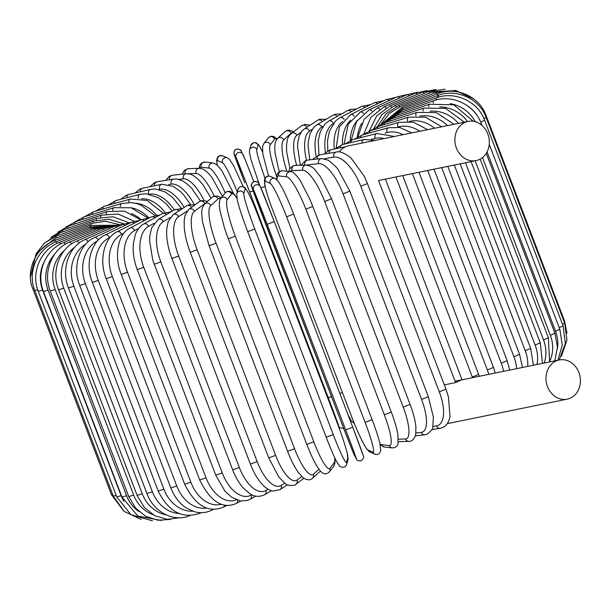 <?xml version="1.0" encoding="UTF-8"?>
<svg xmlns="http://www.w3.org/2000/svg" width="610" height="610" viewBox="0 0 610 610"><rect width="100%" height="100%" fill="white"/><g stroke="black" fill="none" stroke-linecap="round" stroke-linejoin="round"><path stroke-width="0.91" d="M447.275 423.645A20 17.11 78.5 0 0 447.687 423.569L567.201 399.154A20 17.11 78.5 0 0 570.297 398.155A20 17.11 78.5 0 0 579.5 374.288A20 17.11 78.5 0 0 559.195 359.961A20 17.11 78.5 0 0 556.099 360.967A20 17.11 78.5 0 0 546.888 384.826A20 17.11 78.5 0 0 567.201 399.154M468.099 121.405A20 17.11 78.5 0 0 464.995 122.404A20 17.11 78.5 0 0 455.792 146.27A20 17.11 78.5 0 0 476.105 160.59A20 17.11 78.5 0 0 479.201 159.591A20 17.11 78.5 0 0 488.404 135.725A20 17.11 78.5 0 0 468.099 121.405L348.584 145.821A20 17.11 78.5 0 0 345.489 146.819A20 17.11 78.5 0 0 339.206 151.951M360.792 186.256L367.441 183.549L445.94 389.127L448.419 396.752L450.028 416.455C448.701 423.34 445.437 427.267 440.245 428.235A3.774 3.385 -99.4 0 1 436.508 425.871A33.962 14.678 -113.6 0 0 439.299 391.841L360.792 186.256A33.962 14.678 -113.6 0 0 333.891 157.144L324.497 158.699M455.068 381.235L461.511 379.923L455.586 382.584L378.558 180.522M444.324 384.887L455.586 382.584M476.105 160.59L378.436 180.545M317.169 159.019A3.774 3.385 80.6 0 1 319.892 154.795L336.392 152.058C339.404 150.899 344.253 152.843 350.956 157.906L364.178 176.13L367.441 183.549M140.186 191.814A3.774 3.225 -101.5 0 1 142.679 188.185L139.919 189.085L135.001 193.019M184.167 207.461A33.962 17.278 -114.2 0 0 159.622 189.298L158.775 189.474M159.622 189.298A3.774 3.225 -101.5 0 1 161.833 184.273L142.679 188.185M126.72 197.754A3.774 3.05 -103.1 0 1 128.954 194.438L125.98 195.459L120.864 199.264M174.3 209.863A33.962 19.741 -114.9 0 0 149.534 194.178M148.573 194.003A3.774 3.05 -103.1 0 1 150.617 189.375L128.954 194.438M114.169 203.542A3.774 2.844 -104.4 0 1 116.144 200.476L107.68 205.334M165.066 212.433A33.962 22.059 -115.7 0 0 141.558 198.746M138.249 198.288A3.774 2.844 -104.4 0 1 140.148 194.308L116.144 200.476M102.625 209.108A3.774 2.623 -105.4 0 1 104.34 206.264L95.534 211.19M156.564 215.124A33.962 24.202 -116.6 0 0 135.252 203.221M128.817 202.497A3.774 2.623 -105.4 0 1 130.502 199.028L104.34 206.264M92.171 214.4A3.774 2.379 -106.3 0 1 93.627 211.746L84.508 216.756M148.749 217.724A33.962 26.169 -117.7 0 0 131.257 207.804M120.315 206.538A3.774 2.379 -106.3 0 1 121.756 203.504L93.627 211.746M82.891 219.371A3.774 2.112 -107.1 0 1 84.088 216.885L74.641 222.04M141.154 219.73A33.962 27.93 -119.1 0 0 131.531 213.622M112.774 210.366A3.774 2.112 -107.1 0 1 113.963 207.705L84.088 216.885M74.847 223.977A3.774 1.838 -107.8 0 1 75.785 221.643L65.811 227.141M106.247 213.942A3.774 1.838 -107.8 0 1 107.185 211.586L75.785 221.643M68.106 228.178A3.774 1.54 -108.4 0 1 68.785 225.99L57.919 232.181M100.78 217.221A3.774 1.54 -108.4 0 1 101.466 215.132L68.785 225.99M62.723 231.945A3.774 1.235 -108.9 0 1 63.143 229.886L50.721 237.435M96.418 220.179A3.774 1.235 -108.9 0 1 96.853 218.319L63.143 229.886M58.743 235.239A3.774 0.923 -109.5 0 1 58.888 233.302L43.699 243.733M93.185 222.787A3.774 0.923 -109.5 0 1 93.376 221.102L58.888 233.302M56.189 238.037A3.774 0.602 -110 0 1 56.067 236.215L44.324 243.169L35.967 253.912M91.119 225.014A3.774 0.602 -110 0 1 91.073 223.481L56.067 236.215M55.083 240.325L54.686 238.601L36.104 253.684L30.5 276.894M90.692 228.209L89.944 225.433L54.686 238.601M55.441 242.078L54.77 240.439C33.237 248.613 25.811 274.065 32.94 289.041L34.183 288.858M112.644 494.451L111.447 494.626L32.94 289.041M90.547 228.262L90.005 226.935L54.77 240.439M57.279 243.321L56.311 241.728C37.462 248.575 27.13 271.984 34.77 290.528L37.721 289.788M116.197 495.381L113.277 496.105L34.77 290.528M92.057 229.23L91.248 227.987L56.311 241.728M38.278 291.344L42.593 290.085L121.1 495.671L116.784 496.929L38.278 291.344C30.637 272.784 40.771 249.33 59.284 242.444A3.774 0.702 -112 0 1 60.596 244.046M44.095 262.048A33.962 33.207 96.4 0 0 42.593 290.085M121.1 495.671A33.962 33.207 96.4 0 0 123.838 501.26M94.741 229.734A3.774 0.702 -112 0 0 93.673 228.575L59.284 242.444M43.447 291.496L48.06 290.124L126.56 495.701L121.954 497.081L43.447 291.496C35.799 272.899 45.651 249.452 63.692 242.589A3.774 1.022 -112.5 0 1 65.369 244.244M54.618 254.233A33.962 32.528 88.3 0 0 48.06 290.124M126.56 495.701A33.962 32.528 88.3 0 0 139.194 511.721M98.599 229.787A3.774 1.022 -112.5 0 0 97.264 228.697L63.692 242.589M50.233 290.985L55.129 289.483L133.636 495.068L128.74 496.57L50.233 290.985C42.57 272.312 52.056 248.926 69.479 242.162A3.774 1.327 -113 0 1 71.576 243.924M64.523 250.306A33.962 31.606 83.6 0 0 55.129 289.483M133.636 495.068A33.962 31.606 83.6 0 0 152.95 514.68M103.586 229.375A3.774 1.327 -113 0 0 101.977 228.346L69.479 242.162M58.583 289.803L63.76 288.187L142.26 493.764L137.09 495.389L58.583 289.803C50.904 271.038 59.948 247.767 76.601 241.163A3.774 1.632 -113.6 0 1 79.17 243.1M74.801 247.149A33.962 30.447 80.6 0 0 63.76 288.187M142.26 493.764A33.962 30.447 80.6 0 0 166.088 514.863M109.678 228.506A3.774 1.632 -113.6 0 0 107.787 227.538L76.601 241.163M68.434 287.966L73.879 286.227L152.378 491.812L146.941 493.551L68.434 287.966C60.733 269.079 69.25 245.975 85.019 239.6A3.774 1.921 -114.2 0 1 88.092 241.796M85.789 244.061A33.962 29.051 78.5 0 0 73.879 286.227M152.378 491.812A33.962 29.051 78.5 0 0 179.233 513.536M116.83 227.187A3.774 1.921 -114.2 0 0 114.642 226.264L85.019 239.6M79.719 285.488L85.408 283.635L163.915 489.22L158.219 491.065L79.719 285.488C71.972 266.456 79.895 243.558 94.649 237.496A3.774 2.196 -114.9 0 1 98.271 240.088M97.608 240.805A33.962 27.435 76.9 0 0 85.408 283.635M163.915 489.22A33.962 27.435 76.9 0 0 192.714 511.195M124.989 225.433A3.774 2.196 -114.9 0 0 122.496 224.549L94.649 237.496M200.934 512.69A3.774 2.196 65.1 0 1 200.454 513.071L201.269 512.69M92.339 282.384L98.263 280.417L176.77 486.002L170.838 487.962L92.339 282.384C84.546 263.185 91.79 240.538 105.431 234.858A3.774 2.448 -115.7 0 1 109.472 237.641A33.962 25.605 75.6 0 0 98.263 280.417M110.303 237.237L109.472 237.641M176.77 486.002A33.962 25.605 75.6 0 0 206.691 508.061M134.101 223.268A3.774 2.448 -115.7 0 0 131.28 222.398L105.431 234.858M212.265 509.258A3.774 2.448 64.3 0 1 211.327 510.387L213.515 509.335M106.201 278.678L112.347 276.612L190.846 482.19L184.708 484.264L106.201 278.678C98.347 259.296 104.844 236.932 117.273 231.708A3.774 2.692 -116.6 0 1 121.581 234.354A33.962 23.592 74.6 0 0 112.347 276.612M124.005 233.134L121.581 234.354M190.846 482.19A33.962 23.592 74.6 0 0 221.209 504.241M144.097 220.698A3.774 2.692 -116.6 0 0 140.933 219.836L117.273 231.708M224.503 505.141A3.774 2.692 63.4 0 1 223.275 507.184L226.752 505.438M121.207 274.401L127.543 272.235L206.05 477.821L199.714 479.986L121.207 274.401C113.277 254.805 118.927 232.768 130.082 228.071A3.774 2.905 -117.7 0 1 134.65 230.588A33.962 21.388 73.7 0 0 127.543 272.235M138.638 228.491L134.65 230.588M206.05 477.821A33.962 21.388 73.7 0 0 236.268 499.796M154.917 217.778A3.774 2.905 -117.7 0 0 151.371 216.878L130.082 228.071M237.519 500.253A3.774 2.905 62.3 0 1 236.207 503.479L240.889 501.024M137.242 269.589L143.754 267.325L222.261 472.91L215.742 475.175L137.242 269.589C133.864 260.523 132.576 251.785 133.369 243.367L135.374 234.492C137.433 229.36 140.224 225.852 143.754 223.984A3.774 3.103 -119.1 0 1 148.573 226.363A33.962 19.024 72.9 0 0 143.754 267.325M154.086 223.298L148.573 226.363M222.261 472.91A33.962 19.024 72.9 0 0 251.198 495.091L251.831 494.74M166.484 214.529A3.774 3.103 -119.1 0 0 162.512 213.553L143.754 223.984M251.198 495.091A3.774 3.103 60.9 0 1 250.039 499.308L255.796 496.105M154.177 264.275L160.842 261.919L239.349 467.504L232.677 469.853L152.79 260.295L149.564 240.729L149.816 235.834L151.661 227.827L158.181 219.478A3.774 3.279 -120.8 0 1 163.259 221.712A33.962 16.523 72.2 0 0 160.842 261.919M170.243 217.549L163.259 221.712M239.349 467.504A33.962 16.523 72.2 0 0 265.876 490.448L267.996 489.182M178.722 211.022A3.774 3.279 -120.8 0 0 174.262 209.886L158.181 219.478M265.876 490.448A3.774 3.279 59.2 0 1 264.664 494.695L271.366 490.699M171.883 258.495L178.677 256.063L257.184 461.648L250.39 464.08L171.883 258.495C168.429 249.261 166.667 240.546 166.614 232.357L166.804 228.262L168.238 221.476L173.24 214.606A3.774 3.424 -123.2 0 1 178.577 216.68A33.962 13.885 71.6 0 0 178.677 256.063M187.095 211.113L178.577 216.68M257.184 461.648A33.962 13.885 71.6 0 0 281.195 485.407L284.687 483.128M191.555 207.369A3.774 3.424 -123.2 0 0 186.523 205.928L173.24 214.606M281.195 485.407A3.774 3.424 56.8 0 1 279.99 489.655L287.44 484.782M190.236 252.296L197.129 249.795L275.636 455.38L268.743 457.881L190.236 252.296C186.942 243.558 184.952 235.308 184.258 227.568L184.167 220.66L185.143 215.04L188.803 209.413A3.774 3.546 -126.6 0 1 194.422 211.289A33.962 11.148 71.1 0 0 197.129 249.795M205.722 203.084A33.962 11.148 71.1 0 0 204.8 203.587L194.422 211.289M275.636 455.38A33.962 11.148 71.1 0 0 297.039 480.024L301.744 476.532M204.8 203.587A3.774 3.546 -126.6 0 0 199.18 201.719L188.803 209.413M297.039 480.024A3.774 3.546 53.4 0 1 295.911 484.21L303.871 478.309M209.085 245.731L216.062 243.161L294.561 448.746L287.592 451.308L209.085 245.731L202.337 221.102L201.727 213.111C201.529 209.688 202.512 206.653 204.693 204.007A3.774 3.637 -132 0 1 210.663 205.593A33.962 8.326 70.5 0 0 216.062 243.161M220.698 198.608A33.962 8.326 70.5 0 0 218.075 198.929L210.663 205.593M294.561 448.746A33.962 8.326 70.5 0 0 313.288 474.321L318.961 469.212M218.075 198.929A3.774 3.637 -132 0 0 212.097 197.343L204.693 204.007M320.38 470.966A3.774 3.637 48 0 1 319.77 471.69L320.418 471.004M313.288 474.321A3.774 3.637 48 0 1 312.358 478.347L319.77 471.69M228.315 238.769L235.315 236.222L313.822 441.808L306.799 444.423L226.859 234.98L224.274 227.355L219.996 210.679C218.822 205.074 219.387 198.868 220.728 198.578A3.774 3.706 -141.9 0 1 227.194 199.63A33.962 5.437 70 0 0 235.315 236.222M236.848 198.113A33.962 5.437 70 0 0 231.564 194.056L227.194 199.63M313.822 441.808A33.962 5.437 70 0 0 329.812 468.358L334.181 462.784A33.962 5.437 70 0 0 334.715 457.668M231.564 194.056A3.774 3.706 -141.9 0 0 225.098 193.004L220.728 198.578M334.181 462.784A3.774 3.706 38.1 0 1 333.655 466.391L334.974 462.845L334.928 458.118M329.812 468.358A3.774 3.706 38.1 0 1 329.286 471.965L333.655 466.391M247.706 231.655L254.759 229.017L333.266 434.602L326.213 437.263L247.729 231.708M333.266 434.602A33.962 2.509 69.5 0 0 346.495 462.174L347.799 457.736A33.962 2.509 69.5 0 0 336.918 422.158L258.411 216.581A33.962 2.509 69.5 0 0 245.182 189.001L243.878 193.446A33.962 2.509 69.5 0 0 254.759 229.017M243.878 193.446A3.774 3.744 -163.6 0 0 236.733 193.698L237.313 200.293C239.234 207.987 242.696 218.449 247.706 231.686L326.213 437.263C330.574 448.548 334.028 456.608 336.575 461.45L339.617 466.154C342.934 468.053 345.26 467.519 346.587 464.553L347.891 460.115A3.774 3.744 16.4 0 0 347.799 457.736M245.182 189.001A3.774 3.744 -163.6 0 0 238.037 189.26L236.733 193.698M258.411 216.581L258.411 216.55C254.05 205.265 250.596 197.205 248.049 192.363L245.006 187.666C241.69 185.76 239.364 186.294 238.037 189.26M336.918 422.158L258.411 216.55M346.495 462.174A3.774 3.744 16.4 0 1 346.587 464.553M267.188 224.312L274.241 221.613L352.74 427.198L345.695 429.897L267.188 224.312A33.962 0.435 -111 0 0 253.539 189.794L251.762 186.507A33.962 0.435 -111 0 0 262.224 215.132L340.731 420.717A33.962 0.435 -111 0 0 354.379 455.243L356.156 458.522A33.962 0.435 -111 0 0 345.695 429.897M260.584 187.087A33.962 0.435 69 0 1 274.241 221.613L260.378 186.645A3.774 3.751 151.6 0 0 255.491 185.028A3.774 3.751 151.6 0 0 253.539 189.794M274.241 221.621L352.74 427.198A33.962 0.435 69 0 1 363.202 455.822M260.378 186.645L258.61 183.366A3.774 3.751 151.6 0 0 253.722 181.75A3.774 3.751 151.6 0 0 251.762 186.507M356.156 458.522A3.774 3.751 -28.4 0 0 356.362 458.964L352.473 450.782L340.731 420.717L251.64 186.462C250.679 185.333 251.412 183.679 253.851 181.498C256.856 181.399 258.442 182.024 258.61 183.366M354.585 455.685A3.774 3.751 -28.4 0 1 354.379 455.243M372.108 419.642L293.631 214.087C289.811 204.137 286.128 195.657 282.582 188.665L278.526 181.658L275.194 178.516A3.774 3.736 113.4 0 0 270.207 183.358L265.365 181.261A33.962 3.378 -111.5 0 0 273.066 210.961L351.573 416.538A33.962 3.378 -111.5 0 0 367.983 449.997L372.824 452.086A33.962 3.378 -111.5 0 0 365.115 422.394L286.616 216.809L293.601 214.064M286.616 216.809A33.962 3.378 -111.5 0 0 270.207 183.358M372.824 452.086A3.774 3.736 -66.6 0 0 374.822 454.175C377.674 455.159 379.664 453.97 380.777 450.599L379.946 443.569C378.078 436.264 375.478 428.296 372.138 419.672L365.115 422.394M275.194 178.516L270.36 176.427A3.774 3.736 113.4 0 0 265.365 181.261M351.551 416.47L273.066 210.961C269.704 202.306 267.104 194.338 265.236 187.034L264.397 180.003C265.518 176.633 267.5 175.444 270.36 176.427M374.822 454.175L369.98 452.086L366.648 448.945L362.599 441.937C359.054 434.945 355.363 426.466 351.543 416.516L351.573 416.538M369.98 452.086A3.774 3.736 -66.6 0 1 367.983 449.997M380.06 444.065A33.962 6.298 -112 0 0 381.448 444.667L389.317 445.552A33.962 6.298 -112 0 0 384.338 414.777L305.831 209.192L312.793 206.462L309.949 199.432L300.501 181.017L298.168 177.609C294.134 172.927 291.603 170.952 290.558 171.684A3.774 3.69 96.4 0 0 286.7 176.824L278.831 175.939A33.962 6.298 -112 0 0 276.909 179.698M305.831 209.192A33.962 6.298 -112 0 0 286.7 176.824M391.216 412.002L384.338 414.777M290.558 171.684L282.689 170.8A3.774 3.69 96.4 0 0 278.831 175.939M380.243 444.919L384.468 447.031A3.774 3.69 -83.6 0 1 381.448 444.667M384.468 447.031L392.329 447.915A3.774 3.69 -83.6 0 1 389.317 445.552M398.429 439.185L405.505 438.971A33.962 9.165 -112.5 0 0 403.202 407.106L324.695 201.521L331.581 198.784L320.456 176.74L315.21 170.06C313.41 167.521 310.383 165.859 306.136 165.081A3.774 3.614 88.3 0 0 302.888 170.243L292.06 170.571A33.962 9.165 -112.5 0 0 290.024 171.624M324.695 201.521A33.962 9.165 -112.5 0 0 302.888 170.243M331.581 198.784L410.08 404.369L403.202 407.106M306.136 165.081L295.301 165.409A3.774 3.614 88.3 0 0 292.06 170.571M398.391 441.678L408.982 441.358A3.774 3.614 -91.7 0 1 405.505 438.971M415.959 432.993L421.281 432.399A33.962 11.971 -113 0 0 421.571 399.443L343.064 193.858L349.843 191.128L337.993 169.305L335.805 166.637L328.477 160.285L321.493 158.539A3.774 3.515 83.6 0 0 318.664 163.663L305.999 165.089M343.064 193.858A33.962 11.971 -113 0 0 318.664 163.663M349.843 191.128L428.342 396.713L421.571 399.443M321.493 158.539L307.775 160.072A3.774 3.515 83.6 0 0 304.916 165.119M415.395 435.837L424.949 434.77A3.774 3.515 -96.4 0 1 421.281 432.399M345.786 146.69L331.52 149.602A3.774 3.225 78.5 0 0 329.026 153.278M472.552 377.666A33.962 19.741 -114.9 0 0 472.323 377.056L395.921 176.976M479.308 376.286L478.629 374.418L472.323 377.056M375.089 140.407L364.193 139.484A3.774 3.05 76.9 0 0 361.966 143.083M336.392 152.058A3.774 3.385 80.6 0 0 333.891 157.144M445.94 389.127L439.299 391.841M432.887 426.474L436.508 425.871M364.193 139.484L342.53 144.547A3.774 3.05 76.9 0 0 340.296 147.811M394.365 136.465L376.843 133.483A3.774 2.844 75.6 0 0 375.196 138.386L371.345 139.37M384.056 138.569A33.962 22.059 -115.7 0 0 375.196 138.386M488.801 374.342A33.962 22.059 -115.7 0 0 487.359 369.988L412.375 173.614M418.956 172.264L493.467 367.395L487.359 369.988M376.843 133.483L352.832 139.652A3.774 2.844 75.6 0 0 350.864 142.595M411.826 132.896L399.809 127.498L388.509 127.734A3.774 2.623 74.6 0 0 387.152 132.561L385.047 133.14M403.126 134.68A33.962 24.202 -116.6 0 0 387.152 132.561M503.532 371.337A33.962 24.202 -116.6 0 0 501.26 363.209L427.671 170.487M434.03 169.191L507.154 360.678L501.26 363.209M388.509 127.734L362.348 134.963A3.774 2.623 74.6 0 0 360.64 137.647M427.625 129.671L413.26 122.152L399.115 122.282A3.774 2.379 73.7 0 0 398.04 127.025L397.659 127.139M419.832 131.264A33.962 26.169 -117.7 0 0 398.04 127.025M516.571 368.669A33.962 26.169 -117.7 0 0 513.925 356.766L441.693 167.62M447.809 166.37L519.575 354.303L513.925 356.766M399.115 122.282L370.979 130.517A3.774 2.379 73.7 0 0 369.53 132.98M441.709 126.796L425.445 117.158L408.555 117.173A3.774 2.112 72.9 0 0 407.617 121.306M434.625 128.237A33.962 27.93 -119.1 0 0 409.218 121.428M527.764 366.381A33.962 27.93 -119.1 0 0 525.24 350.712L454.336 165.035M460.192 163.846L530.639 348.325L525.24 350.712M408.555 117.173L378.68 126.354A3.774 2.112 72.9 0 0 377.483 128.619M453.977 124.287L436.249 112.553L416.775 112.438A3.774 1.838 72.2 0 0 416.005 115.953M447.519 125.607A33.962 29.486 -120.8 0 0 419.97 116.098M537.013 364.498A33.962 29.486 -120.8 0 0 535.138 345.092L465.506 162.756M471.088 161.619L540.269 342.789L535.138 345.092M416.775 112.438L385.375 122.496A3.774 1.838 72.2 0 0 384.43 124.585M464.362 122.168L445.575 108.374L423.698 108.115A3.774 1.54 71.6 0 0 423.142 111.134M458.468 123.373A33.962 30.813 -123.2 0 0 430.042 111.218M544.242 363.019A33.962 30.813 -123.2 0 0 543.533 339.953L475.114 160.796M480.169 159.111L548.382 337.742L543.533 339.953M423.698 108.115L391.018 118.973A3.774 1.54 71.6 0 0 390.324 120.91M473.322 121.283L453.787 104.836L429.272 104.249A3.774 1.235 71.1 0 0 428.952 106.849M467.428 121.543A33.962 31.903 -126.6 0 0 439.764 106.91M549.816 361.128A33.962 31.903 -126.6 0 0 550.365 335.332L482.487 157.578M486.239 153.346L554.925 333.212L550.365 335.332M429.272 104.249L395.554 115.816A3.774 1.235 71.1 0 0 395.112 117.608M480.489 124.257L481.336 123.662C474.649 104.706 451.606 93.848 433.458 100.856A3.774 0.923 70.5 0 0 433.375 103.113M475.266 121.703A33.962 32.757 -132 0 0 450.157 103.654M557.448 348.485A33.962 32.757 -132 0 0 555.573 331.26L487.077 151.875M489.228 144.334L559.843 329.248L555.573 331.26M433.458 100.856L398.963 113.048A3.774 0.923 70.5 0 0 398.772 114.71M480.726 122.152L484.592 120.277C477.927 101.359 454.686 90.676 436.219 97.966A3.774 0.602 70 0 0 436.379 99.956M479.612 119.796A33.962 33.359 -141.9 0 0 466.764 105.316M484.592 120.277L563.099 325.862L559.263 327.722M436.219 97.966L401.212 110.692A3.774 0.602 70 0 0 401.266 112.232M483.959 118.721L486.162 117.509C479.498 98.599 456.173 88.076 437.53 95.602L437.942 97.379M486.162 117.509L564.662 323.094L562.496 324.291M437.53 95.602L402.28 108.763L402.577 110.197M485.468 115.816L486.033 115.374C479.361 96.449 456.051 86.079 437.385 93.78L438.735 97.15M486.033 115.374L564.532 320.959L564.014 321.378M437.385 93.78L402.158 107.284L402.707 108.61M473.749 98.965L455.7 90.448L435.792 92.522L436.729 94.031M456.272 90.547L432.749 91.828A3.774 0.702 68 0 1 433.962 93.239M432.749 91.828L398.361 105.698A3.774 0.702 68 0 1 399.428 106.849M445.079 89.197L428.289 91.706A3.774 1.022 67.5 0 1 429.768 93.025M428.289 91.706L394.716 105.599A3.774 1.022 67.5 0 1 396.065 106.712M435.967 89.51L422.433 92.163A3.774 1.327 67 0 1 424.194 93.399M422.433 92.163L389.935 105.972A3.774 1.327 67 0 1 391.597 107.07M427.053 90.585L415.235 93.193A3.774 1.632 66.4 0 1 417.278 94.352M415.235 93.193L384.056 106.819A3.774 1.632 66.4 0 1 386.061 107.924M417.621 92.262L406.748 94.786A3.774 1.921 65.8 0 1 409.081 95.877M406.748 94.786L377.117 108.123A3.774 1.921 65.8 0 1 379.496 109.266M407.381 94.504L397.026 96.929A3.774 2.196 65.1 0 1 399.664 97.974M361.722 123.357A33.962 27.435 76.9 0 0 357.407 137.029M397.026 96.929L369.187 109.876A3.774 2.196 65.1 0 1 371.97 111.096M396.21 97.31L386.153 99.613A3.774 2.448 64.3 0 1 389.104 100.612M357.224 120.452A33.962 25.605 75.6 0 0 350.216 140.536M386.153 99.613L360.304 112.065A3.774 2.448 64.3 0 1 363.537 113.407M383.964 100.665L374.204 102.816A3.774 2.692 63.4 0 1 377.476 103.791M350.651 120.284A33.962 23.592 74.6 0 0 342.485 144.555M374.204 102.816L350.544 114.688A3.774 2.692 63.4 0 1 354.257 116.205M370.727 104.562L361.265 106.521A3.774 2.905 62.3 0 1 364.887 107.49M342.553 121.497A33.962 21.388 73.7 0 0 334.295 149.038M361.265 106.521L339.983 117.715A3.774 2.905 62.3 0 1 344.208 119.514M356.591 108.976L350.285 109.48L347.441 110.692A3.774 3.103 60.9 0 1 351.429 111.691M333.228 123.662A33.962 19.024 72.9 0 0 325.504 152.66M347.441 110.692L328.683 121.123A3.774 3.103 60.9 0 1 333.449 123.365M341.684 113.895L335.302 114.184L332.808 115.305A3.774 3.279 59.2 0 1 337.216 116.373M322.98 126.438L321.805 127.132A33.962 16.523 72.2 0 0 316.171 156.19M332.808 115.305L316.735 124.898A3.774 3.279 59.2 0 1 321.805 127.132M326.114 119.301L319.731 119.263L317.49 120.345A3.774 3.424 56.8 0 1 322.354 121.543M312.175 129.373L309.537 131.097A33.962 13.885 71.6 0 0 306.494 160.316M317.49 120.345L304.207 129.03A3.774 3.424 56.8 0 1 309.537 131.097M310.04 125.218L305.053 124.364L301.561 125.79A3.774 3.546 53.4 0 1 306.975 127.215M301.02 132.233L296.803 135.367A33.962 11.148 71.1 0 0 296.681 165.371M301.561 125.79L291.183 133.491A3.774 3.546 53.4 0 1 296.803 135.367M293.608 131.691L289.3 130.121L287.112 130.456L285.122 131.653A3.774 3.637 48 0 1 291.092 133.239L283.688 139.896A33.962 8.326 70.5 0 0 286.875 171.273M292.259 132.69A33.962 8.326 70.5 0 0 291.092 133.239M285.122 131.653L277.71 138.31A3.774 3.637 48 0 1 283.688 139.896M277.062 138.996L274.157 136.709L271.869 136.198L270.329 136.48L268.194 138.035A3.774 3.706 38.1 0 1 274.668 139.095L270.299 144.669A33.962 5.437 70 0 0 276.681 176.549M276.795 139.324A33.962 5.437 70 0 0 274.668 139.095M268.194 138.035L263.825 143.609A3.774 3.706 38.1 0 1 270.299 144.669M262.552 151.882L258.945 145.18L256.154 142.732L253.356 142.732L250.885 145.447A3.774 3.744 16.4 0 1 258.038 145.188L256.734 149.633A33.962 2.509 69.5 0 0 264.999 178.189M262.559 151.951A33.962 2.509 69.5 0 0 258.038 145.188M250.885 145.447L249.581 149.885A3.774 3.744 16.4 0 1 256.734 149.633M260.966 187.888L265.114 186.515M339.831 393.397L342.401 392.573M244.732 182.794L233.92 152.767C234.598 146.362 242.422 150.151 241.118 151.036A3.774 3.751 -28.4 0 0 236.23 149.419A3.774 3.751 -28.4 0 0 234.278 154.177A33.962 0.435 -111 0 0 244.74 182.802M243.093 154.757A33.962 0.435 69 0 1 253.775 181.528L245.014 159.233L241.118 151.036M337.94 424.85L338.664 426.192A33.962 0.435 -111 0 0 328.21 397.567L249.703 191.982A33.962 0.435 -111 0 0 236.047 157.456L234.278 154.177M236.047 157.456A3.774 3.751 -28.4 0 1 238.007 152.698A3.774 3.751 -28.4 0 1 242.894 154.315M249.703 191.982L253.211 191.037M328.21 397.567L331.55 396.683M338.664 426.192A3.774 3.751 151.6 0 0 338.87 426.634L339.724 427.755L343.704 428.472M237.252 191.929A33.962 3.378 -111.5 0 0 222.505 162.748L217.671 160.659A33.962 3.378 -111.5 0 0 217.328 165.165M217.671 160.659A3.774 3.736 -66.6 0 1 222.658 155.825L219.432 155.733L217.579 157.166L216.626 160.43L217.236 165.081M222.505 162.748A3.774 3.736 -66.6 0 1 227.499 157.914L222.658 155.825M225.189 192.882A33.962 6.298 -112 0 0 209.154 168.101L201.285 167.224A33.962 6.298 -112 0 0 199.76 168.314M201.285 167.224A3.774 3.69 -83.6 0 1 205.143 162.085L201.536 163.053L199.912 165.043L199.089 168.322M209.154 168.101A3.774 3.69 -83.6 0 1 213.012 162.969L205.143 162.085M185.28 173.804L185.257 173.804A33.962 9.165 -112.5 0 0 184.769 173.858M185.257 173.804A3.774 3.614 -91.7 0 1 188.498 168.642L184.51 170.19L182.077 174.163M214.217 196.107A33.962 9.165 -112.5 0 0 196.085 173.476L188.345 173.713M196.085 173.476A3.774 3.614 -91.7 0 1 199.333 168.314L188.498 168.642M169.511 179.729A3.774 3.515 -96.4 0 1 172.531 175.23L169.229 176.351L165.699 180.362M203.946 200.225A33.962 11.971 -113 0 0 183.412 178.829L178.875 179.34M183.412 178.829A3.774 3.515 -96.4 0 1 186.248 173.697L172.531 175.23M154.475 185.775A3.774 3.385 -99.4 0 1 157.235 181.765L154.818 182.474L149.976 186.69M194.247 204.64A33.962 14.678 -113.6 0 0 171.227 184.113L168.657 184.54M171.227 184.113A3.774 3.385 -99.4 0 1 173.728 179.027L157.235 181.765M190.518 204.441L183.488 194.666L179.973 191.121L173.095 186.263L161.833 184.273M150.617 189.375L155.39 188.978L164.875 191.814L172.432 197.274L181.353 208.231M140.148 194.308L146.11 193.736L158.432 197.724L166.034 203.656L172.233 211.098M130.502 199.028L147.063 200.446L163.198 213.187M121.756 203.504L131.104 202.581L136.64 203.572L140.857 205.052L154.97 215.467M113.963 207.705L131.158 207.774L147.612 217.823M107.185 211.586L124.402 211.075L140.864 219.874M101.466 215.132L118.157 214.041L134.23 221.216M96.853 218.319L112.949 216.756L128.58 222.589M93.376 221.102L108.786 219.181L123.876 223.847M91.073 223.481L105.301 221.27L119.423 224.602M89.944 225.433L115.892 225.235M90.005 226.935L113.307 225.715M123.731 511.035L111.447 494.626M91.248 227.987L111.142 225.913M141.2 519.453L124.211 511.447L113.277 496.105M93.673 228.575L110.067 226.028M152.401 520.803L130.875 514.672L116.784 496.929M97.264 228.697L110.296 226.028M161.505 520.49L137.845 516.052L121.954 497.081M101.977 228.346L113.201 225.738M170.426 519.415L157.899 520.238L145.782 516.334L135.611 508.115L128.74 496.57M107.787 227.538L117.974 225.006M179.858 517.737L167.338 519.331L154.932 515.778L144.318 507.444L137.09 495.389M114.642 226.264L124.242 223.817M190.732 515.214C175.222 522.831 154.04 513.14 146.941 493.551M122.496 224.549L131.76 222.177M200.454 513.071C182.756 519.362 168.68 512.026 158.219 491.065M131.28 222.398L140.369 220.118M211.327 510.387C206.165 512.85 200.644 513.33 194.781 511.836L186.263 507.97C179.477 503.456 174.338 496.784 170.838 487.962M140.933 219.836L149.846 217.679M223.275 507.184C208.193 513.246 195.337 505.606 184.708 484.264M151.371 216.878L160.11 214.888M236.207 503.479C222.612 509.434 210.442 501.603 199.714 479.986M162.512 213.553L171.097 211.777M250.039 499.308L247.256 500.505L240.393 500.955L231.525 497.188L224.838 490.981L215.742 475.175M174.262 209.886L182.741 208.399M264.664 494.695C259.296 497.257 254.195 496.807 249.383 493.353L243.192 487.878C238.99 483.112 235.49 477.104 232.677 469.853M186.523 205.928L188.757 204.846L194.986 204.83M279.99 489.655L273.005 491.08C269.147 490.333 265.472 488.008 261.995 484.096C257.489 479.079 253.623 472.399 250.39 464.08M199.18 201.719L201.186 200.644L207.804 201.208M295.911 484.21C295.926 485.979 286.715 486.04 285.144 483.455L278.785 476.944L268.743 457.881M212.097 197.343L214.087 196.153L217.892 196.069L221.27 197.884M312.358 478.347C310.322 480.459 307.28 480.299 303.239 477.851L298.374 472.529C294.584 467.191 290.985 460.123 287.592 451.308M225.098 193.004L227.233 191.441L230.199 191.349L234.37 194.43L236.779 197.739M329.286 471.965C326.289 474.9 323.193 474.428 320.006 470.539L318.1 467.984C315.202 463.623 312.106 457.447 308.797 449.463L306.799 444.423M336.911 422.128C341.928 435.365 345.39 445.826 347.311 453.52L347.891 460.115M356.362 458.964C356.53 460.314 358.116 460.931 361.112 460.84C363.552 458.659 364.292 456.997 363.324 455.868L352.74 427.198M312.793 206.462L391.3 412.04C394.617 420.793 396.82 428.319 397.911 434.625L398.055 443.653C397.346 446.352 395.44 447.778 392.329 447.915M282.689 170.8L280.211 171.128L277.817 173.133L276.971 175.07L276.589 179.409M295.301 165.409L293.059 165.882L289.918 168.612L288.728 171.479M408.982 441.358C411.948 441.487 414.19 439.215 415.723 434.549L415.906 426.878C415.25 420.404 413.305 412.901 410.08 404.369M307.775 160.072L305.526 160.659L300.928 165.241M424.949 434.77L427.198 434.183C431.308 430.851 433.176 428.365 432.825 426.718L433.344 416.973L428.342 396.713M385.398 179.119L462.037 379.816L559.195 359.961M402.707 175.588L478.629 374.418M440.245 428.235L431.781 429.638M319.892 154.795L313.494 158.554L312.777 159.515M342.53 144.547L334.867 148.924M331.52 149.602L328.76 150.502L324.123 154.094M352.832 139.652L344.917 143.983M495.274 373.023L493.467 367.395M362.348 134.963L354.196 139.301M509.716 370.072L507.154 360.678M370.979 130.517L362.63 134.886M522.473 367.464L519.575 354.303M378.68 126.354L370.117 130.792M533.422 365.23L530.639 348.325M385.375 122.496L376.469 127.139M542.481 363.377L540.269 342.789M391.018 118.973L381.532 124.028M549.595 361.928L548.382 337.742M395.554 115.816L385.116 121.619M554.742 360.876L557.479 347.242L554.925 333.212M481.336 123.662L482.03 125.477M398.963 113.048L386.892 120.261M557.937 360.22L562.275 345.085L559.843 329.248M401.212 110.692L386.603 120.467M559.217 359.961L565.333 343.46L563.099 325.862M402.28 108.763L385.375 121.405M561.513 356.087L566.957 339.976L564.662 323.094M402.158 107.284L383.614 122.541M566.98 333.106L564.532 320.959M380.998 124.295L389.287 113.445L400.846 106.254L435.792 92.522M398.361 105.698L386.061 113.826L377.773 126.194M394.716 105.599L381.913 114.581L373.861 128.359M389.935 105.972L376.767 115.847L369.164 131.135M384.056 106.819L370.827 117.402L363.85 133.964M377.117 108.123L364.147 119.194L357.91 136.747M369.187 109.876L356.598 121.451L351.276 140.125M360.304 112.065L348.226 124.211L344.055 144.189M350.544 114.688L339.351 126.949L336.24 147.65M339.983 117.715L335.584 120.932L329.392 131.203L327.517 140.75L327.814 150.983M328.683 121.123L325.107 123.853L320.334 131.539L318.275 140.681L318.931 155.001M316.735 124.898L313.898 127.193L310.177 133.346L308.37 141.177L308.111 146.08L309.743 159.85M304.207 129.03L301.927 131.043L299.213 135.862L297.764 142.687L297.573 146.789L300.326 165.257M291.183 133.491L288.69 136.373L287.493 139.194L286.532 144.89L286.662 151.837L289.963 168.535M277.71 138.31L275.956 140.78L275.232 142.969L274.752 147.391L275.026 152.82L279.205 171.677M263.825 143.609L262.582 146.629L262.811 153.972L268.583 176.061M249.581 149.885L249.444 152.622L251.023 159.759L259.456 184.937M347.974 414.716L351.39 420.999L354.296 423.5M338.024 425.063L338.87 426.634M227.499 157.914L229.482 159.37L233.554 165.554L243.184 186.5M213.012 162.969L216.634 164.586L221.75 170.464L233.6 193.576M199.333 168.314L202.528 168.932L204.762 170.137L208.391 173.27L211.983 177.594L222.459 196.359M186.248 173.697L190.251 174.125L193.286 175.482L198.143 179.256L202.848 184.601L211.106 198.242M173.728 179.027L176.854 178.959L182.596 180.819L188.574 185.135L191.692 188.299L200.408 200.972"/></g></svg>
